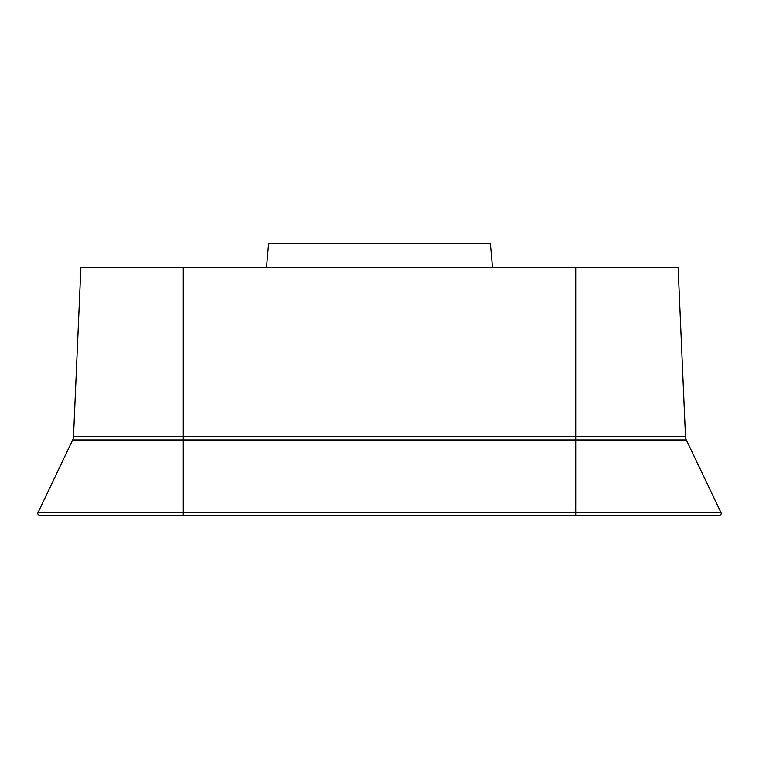 <?xml version="1.0" encoding="UTF-8"?>
<svg xmlns="http://www.w3.org/2000/svg" width="759" height="759" viewBox="0 0 759 759"><rect width="100%" height="100%" fill="white"/><g stroke="black" fill="none" stroke-linecap="round" stroke-linejoin="round"><path stroke-width="1.14" d="M492.515 267.728L490.418 243.838L268.582 243.838L266.485 267.728M183.251 267.728L183.251 436.643L73.49 436.643A8.529 8.529 0 0 1 72.665 439.945A8.529 8.529 0 0 0 73.49 436.643L80.862 267.728L678.138 267.728L685.51 436.643A8.529 8.529 0 0 0 686.335 439.945L72.665 439.945L37.95 512.723A1.708 1.708 0 0 0 39.487 515.162L719.513 515.162A1.708 1.708 0 0 0 721.05 512.723L686.335 439.945A8.529 8.529 0 0 1 685.51 436.643L575.749 436.643L575.749 267.728M53.557 515.162L158.289 515.162M721.05 512.723A1.708 1.708 0 0 1 719.513 515.162A1.708 1.708 0 0 0 721.05 512.723L575.749 512.723L575.749 436.643L183.251 436.643L183.251 512.723L575.749 512.723L575.749 515.162M39.487 515.162A1.708 1.708 0 0 1 37.95 512.723L183.251 512.723L183.251 515.162"/></g></svg>
